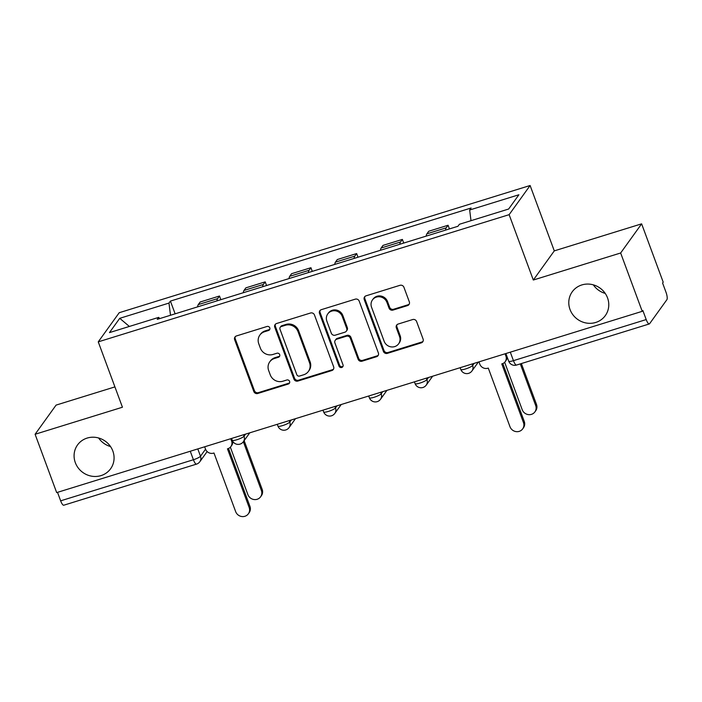 <?xml version="1.0" encoding="UTF-8"?>
<svg xmlns="http://www.w3.org/2000/svg" width="702" height="702" viewBox="0 0 702 702"><rect width="100%" height="100%" fill="white"/><g stroke="black" fill="none" stroke-linecap="round" stroke-linejoin="round"><path stroke-width="1.05" d="M269.787 327.869A2.185 2.062 -144.3 0 0 267.023 326.474L236.46 335.942A3.124 2.948 -144.3 0 0 234.652 339.707L253.808 391.497A3.124 2.948 -144.3 0 0 257.748 393.489L288.311 384.02A2.185 2.062 -144.3 0 0 289.584 381.388A2.185 2.062 -144.3 0 0 286.82 379.993L282.871 381.221A10.003 9.442 -144.3 0 1 270.261 374.859L268.664 370.542A10.003 9.442 -144.3 0 1 269.743 361.855A10.003 9.442 -144.3 0 1 274.456 358.485L278.413 357.265A2.185 2.062 -144.3 0 0 279.686 354.624A2.185 2.062 -144.3 0 0 276.921 353.238L272.973 354.457A10.003 9.442 -144.3 0 1 260.354 348.104L258.766 343.787A10.003 9.442 -144.3 0 1 259.845 335.1A10.003 9.442 -144.3 0 1 264.557 331.73L268.515 330.502A2.185 2.062 -144.3 0 0 269.787 327.869M570.024 309.503A20.376 19.244 -144.3 0 0 586.363 323.034A20.376 19.244 -144.3 0 0 605.317 315.602A20.376 19.244 -144.3 0 0 607.537 297.894A20.376 19.244 -144.3 0 0 591.198 284.363A20.376 19.244 -144.3 0 0 572.235 291.795A20.376 19.244 -144.3 0 0 570.024 309.503M593.322 284.845A20.376 19.244 -144.3 0 0 605.212 293.401M75.325 462.653A20.376 19.244 -144.3 0 0 91.664 476.184A20.376 19.244 -144.3 0 0 110.618 468.743A20.376 19.244 -144.3 0 0 112.838 451.035A20.376 19.244 -144.3 0 0 96.499 437.504A20.376 19.244 -144.3 0 0 77.536 444.945A20.376 19.244 -144.3 0 0 75.325 462.653M98.622 437.987A20.376 19.244 -144.3 0 0 110.512 446.542M407.502 305.598A3.124 2.948 -144.3 0 0 409.319 301.834L403.94 287.302A3.124 2.948 -144.3 0 0 400 285.31L366.058 295.823A3.124 2.948 -144.3 0 0 364.241 299.587L383.397 351.377A3.124 2.948 -144.3 0 0 387.346 353.369L421.288 342.857A3.124 2.948 -144.3 0 0 423.095 339.092L416.611 321.542A3.124 2.948 -144.3 0 0 412.662 319.55L398.139 324.052A3.124 2.948 -144.3 0 0 396.323 327.816L399.543 336.521A8.363 7.897 -144.3 0 1 398.639 343.787A8.363 7.897 -144.3 0 1 390.856 346.841A8.363 7.897 -144.3 0 1 384.152 341.286L371.542 307.186A8.363 7.897 -144.3 0 1 372.455 299.921A8.363 7.897 -144.3 0 1 380.23 296.876A8.363 7.897 -144.3 0 1 386.934 302.422L389.04 308.108A3.124 2.948 -144.3 0 0 392.98 310.091L407.502 305.598L408.116 304.747A3.124 2.948 -144.3 0 0 409.24 304.089M509.134 214.663L533.318 280.028L620.647 252.992L642.225 311.328L56.678 492.602L35.1 434.266L122.438 407.23L98.254 341.856L509.134 214.663L530.107 185.504L119.226 312.706L98.254 341.856M314.478 314.996A3.124 2.948 -144.3 0 0 310.538 313.004L276.588 323.517A3.124 2.948 -144.3 0 0 274.78 327.281L293.936 379.08A3.124 2.948 -144.3 0 0 297.876 381.063L331.827 370.551A3.124 2.948 -144.3 0 0 333.634 366.786L314.478 314.996M321.323 309.67L355.265 299.157A3.124 2.948 -144.3 0 1 359.205 301.149L378.369 352.939A3.124 2.948 -144.3 0 1 376.553 356.704L362.03 361.205A3.124 2.948 -144.3 0 1 358.09 359.213L350.316 338.215A3.124 2.948 -144.3 0 0 346.376 336.223L336.741 339.206A3.124 2.948 -144.3 0 0 334.924 342.98L343.015 364.847A2.185 2.062 -144.3 0 1 340.742 367.541A2.185 2.062 -144.3 0 1 338.987 366.093L319.507 313.434A3.124 2.948 -144.3 0 1 321.323 309.67M620.647 252.992L641.628 223.841L663.206 282.178L662.591 283.029L665.952 292.111A6.371 1.702 72.8 0 1 666.9 299.675L649.596 323.727A6.371 1.702 72.8 0 1 649.306 323.947L516.549 365.049A6.371 1.702 -107.2 0 1 513.443 360.661L646.2 319.568A6.371 1.702 72.8 0 0 649.306 323.947M114.909 386.899L56.081 405.107L35.1 434.266M641.628 223.841L554.29 250.877L530.107 185.504M642.225 311.328L642.839 310.477L646.2 319.568M190.268 451.246L193.41 459.74A6.371 1.702 -107.2 0 0 196.516 464.119L63.759 505.221A6.371 1.702 -107.2 0 1 60.653 500.833L193.41 459.74A6.371 1.22 -20.3 0 0 200.5 456.221L205.546 449.201M57.511 492.339L60.653 500.833M216.953 300.886A14.645 3.922 -107.2 0 1 217.629 298.613L198.289 304.598A14.645 3.922 72.8 0 0 197.613 306.871M198.289 304.598L200.149 302.009L219.489 296.016L220.849 299.675M217.629 298.613L219.489 296.016M266.567 285.521L265.207 281.871L245.867 287.855L244.006 290.444A14.645 3.922 72.8 0 0 243.331 292.716M262.671 286.732A14.645 3.922 -107.2 0 1 263.347 284.459L265.207 281.871M312.285 271.376L310.933 267.716L291.584 273.701L289.724 276.298A14.645 3.922 72.8 0 0 289.048 278.562M308.389 272.578A14.645 3.922 -107.2 0 1 309.064 270.305L310.933 267.716M358.002 257.222L356.651 253.562L337.302 259.547L335.442 262.144A14.645 3.922 72.8 0 0 334.766 264.408M354.106 258.424A14.645 3.922 -107.2 0 1 354.782 256.151L356.651 253.562M403.72 243.067L402.369 239.408L383.02 245.393L381.16 247.99A14.645 3.922 72.8 0 0 380.484 250.254M399.824 244.27A14.645 3.922 -107.2 0 1 400.5 241.997L402.369 239.408M449.438 228.913L448.087 225.254L428.746 231.239L426.877 233.836A14.645 3.922 72.8 0 0 426.202 236.109M445.542 230.116A14.645 3.922 -107.2 0 1 446.218 227.843L448.087 225.254M159.714 318.603L158.705 317.365L109.468 332.608L119.744 318.322L168.971 303.08L170.498 315.259M470.998 220.682L469.664 210.003L471.103 208.003L170.41 301.088L168.971 303.08M469.664 210.003L518.901 194.761L508.625 209.038L459.389 224.28L457.95 226.281L157.266 319.357L158.705 317.365M533.318 280.028L554.29 250.877M175.131 313.829L170.41 301.088M119.744 318.322L129.361 326.448M269.796 329.299A2.185 2.062 -144.3 0 1 269.129 329.659L265.172 330.879A10.003 9.442 -144.3 0 0 260.46 334.249L259.845 335.1M269.743 361.855L270.358 361.003A10.003 9.442 -144.3 0 1 275.07 357.643L279.027 356.414A2.185 2.062 -144.3 0 0 279.694 356.063M235.337 336.591A3.124 2.948 -144.3 0 0 235.258 338.855L254.422 390.645A3.124 2.948 -144.3 0 0 258.362 392.637L288.926 383.178A2.185 2.062 -144.3 0 0 289.593 382.818M275.465 324.175A3.124 2.948 -144.3 0 0 275.395 326.43L294.55 378.229A3.124 2.948 -144.3 0 0 298.49 380.212L332.432 369.708A3.124 2.948 -144.3 0 0 333.564 369.05M281.248 326.562A2.185 2.062 -144.3 0 0 279.975 329.203L296.797 374.666A2.185 2.062 -144.3 0 0 299.552 376.053L303.72 374.763A10.003 9.442 -144.3 0 0 308.432 371.393A10.003 9.442 -144.3 0 0 309.521 362.706L298.025 331.634A10.003 9.442 -144.3 0 0 285.416 325.272L281.248 326.562L281.853 325.71A2.185 2.062 -144.3 0 0 280.826 326.448L280.212 327.299M308.432 371.393L309.047 370.551A10.003 9.442 -144.3 0 0 310.135 361.855L309.521 362.706M281.853 325.71L286.03 324.421A10.003 9.442 -144.3 0 1 298.64 330.782L310.135 361.855M335.266 340.259L335.881 339.408A3.124 2.948 -144.3 0 1 337.355 338.355L346.99 335.372A3.124 2.948 -144.3 0 1 350.93 337.364L358.696 358.371A3.124 2.948 -144.3 0 0 362.636 360.354L377.167 355.861A3.124 2.948 -144.3 0 0 378.29 355.203M320.2 310.328A3.124 2.948 -144.3 0 0 320.121 312.583L339.601 365.242A2.185 2.062 -144.3 0 0 343.024 366.277M342.251 316.418A8.363 7.897 -144.3 0 0 335.547 310.863A8.363 7.897 -144.3 0 0 327.773 313.917A8.363 7.897 -144.3 0 0 326.86 321.183L331.309 333.196A3.124 2.948 -144.3 0 0 335.249 335.179L344.884 332.195A3.124 2.948 -144.3 0 0 346.7 328.431L342.251 316.418L342.866 315.567A8.363 7.897 -144.3 0 0 336.161 310.012A8.363 7.897 -144.3 0 0 328.387 313.066L327.773 313.917M346.358 331.142L346.972 330.3A3.124 2.948 -144.3 0 0 347.306 327.58L346.7 328.431M342.866 315.567L347.306 327.58M372.455 299.921L373.06 299.078A8.363 7.897 -144.3 0 1 380.844 296.025A8.363 7.897 -144.3 0 1 387.548 301.579L389.645 307.257A3.124 2.948 -144.3 0 0 393.585 309.249L408.116 304.747M398.639 343.787L399.245 342.936A8.363 7.897 -144.3 0 0 400.158 335.67L399.543 336.521M397.016 324.71A3.124 2.948 -144.3 0 0 396.937 326.965L400.158 335.67M364.926 296.472A3.124 2.948 -144.3 0 0 364.856 298.736L384.012 350.535A3.124 2.948 -144.3 0 0 387.952 352.518L421.902 342.006A3.124 2.948 -144.3 0 0 423.025 341.356M230.353 447.2L247.894 494.629A7.327 6.915 -144.3 0 0 260.582 496.823A7.327 6.915 -144.3 0 0 261.381 490.461L243.357 441.733L249.772 432.827M244.147 440.637L262.171 489.355A7.327 6.915 35.7 0 1 261.381 495.717L260.582 496.823M204.659 446.788L205.51 449.087A6.371 6.011 -144.3 0 0 213.54 453.141L213.978 453.001L235.661 511.635A7.327 6.915 -144.3 0 0 248.35 513.82A7.327 6.915 -144.3 0 0 249.149 507.458L227.457 448.832L227.896 448.692A6.371 6.011 -144.3 0 0 231.59 441.014L232.195 440.18M232.731 441.304A6.371 6.011 35.7 0 1 231.695 445.445L230.897 446.551M228.527 448.464L249.938 506.353A7.327 6.915 35.7 0 1 249.149 512.714L248.35 513.82M230.739 438.715L231.59 441.014M504.659 362.285L522.209 409.714A7.327 6.915 -144.3 0 0 534.889 411.907A7.327 6.915 -144.3 0 0 535.687 405.537L520.287 363.89M521.367 363.557L536.486 404.431A7.327 6.915 35.7 0 1 535.687 410.802L534.889 411.907M478.966 361.872L479.817 364.171A6.371 6.011 -144.3 0 0 487.846 368.225L488.285 368.085L509.977 426.711A7.327 6.915 -144.3 0 0 522.665 428.904A7.327 6.915 -144.3 0 0 523.455 422.543L501.772 363.908L502.211 363.776A6.371 6.011 -144.3 0 0 505.905 356.098L506.502 355.265M507.081 356.809A6.371 6.011 35.7 0 1 506.002 360.53L505.212 361.635M502.834 363.539L524.254 421.437A7.327 6.915 35.7 0 1 523.455 427.799L522.665 428.904M505.054 353.799L505.905 356.098M197.788 448.911L200.5 456.221A6.371 6.011 -144.3 0 1 199.807 461.758L207.143 451.561M400.5 241.997L381.16 247.99M354.782 256.151L335.442 262.144M309.064 270.305L289.724 276.298M263.347 284.459L244.006 290.444M446.218 227.843L426.877 233.836M472.104 363.996L472.639 365.444L474.131 363.364M426.386 378.15L426.921 379.598L428.413 377.518M380.668 392.304L381.204 393.752L382.695 391.672M334.951 406.458L335.486 407.897L336.978 405.826M289.233 420.603L289.768 422.051L291.26 419.98M243.515 434.757L244.042 436.205L245.533 434.134M232.213 440.233A6.371 1.22 -20.3 0 0 237.776 439.452A6.371 1.22 -20.3 0 0 244.042 436.205A6.371 6.011 35.7 0 1 243.357 441.742A6.371 6.371 0 0 1 232.213 440.233L231.555 438.46M277.272 424.306L277.931 426.079A6.371 1.22 -20.3 0 0 283.503 425.298A6.371 1.22 -20.3 0 0 289.768 422.051A6.371 6.011 35.7 0 1 289.075 427.588L295.489 418.673M322.99 410.152L323.648 411.925A6.371 1.22 -20.3 0 0 329.22 411.153A6.371 1.22 -20.3 0 0 335.486 407.897A6.371 6.011 35.7 0 1 334.793 413.434L341.207 404.519M368.717 395.998L369.366 397.771A6.371 1.22 -20.3 0 0 374.938 396.999A6.371 1.22 -20.3 0 0 381.204 393.752A6.371 6.011 35.7 0 1 380.51 399.28L386.925 390.365M414.434 381.853L415.084 383.617A6.371 1.22 -20.3 0 0 420.656 382.844A6.371 1.22 -20.3 0 0 426.921 379.598A6.371 6.011 35.7 0 1 426.228 385.126L432.643 376.211M460.152 367.699L460.802 369.463A6.371 1.22 -20.3 0 0 466.374 368.69A6.371 1.22 -20.3 0 0 472.639 365.444A6.371 6.011 35.7 0 1 471.946 370.972L478.36 362.056M510.301 352.167L513.443 360.661A6.371 1.22 -20.3 0 1 508.696 361.179A6.371 6.371 0 0 0 516.549 365.049M265.172 330.879L264.557 331.73M279.027 356.414L278.413 357.265M275.07 357.643L274.456 358.485M288.926 383.178L288.311 384.02M258.362 392.637L257.748 393.489M254.422 390.645L253.808 391.497M235.258 338.855L234.652 339.707M269.129 329.659L268.515 330.502M332.432 369.708L331.827 370.551M298.49 380.212L297.876 381.063M294.55 378.229L293.936 379.08M275.395 326.43L274.78 327.281M298.64 330.782L298.025 331.634M286.03 324.421L285.416 325.272M377.167 355.861L376.553 356.704M362.636 360.354L362.03 361.205M358.696 358.371L358.09 359.213M350.93 337.364L350.316 338.215M346.99 335.372L346.376 336.223M337.355 338.355L336.741 339.206M339.601 365.242L338.987 366.093M320.121 312.583L319.507 313.434M393.585 309.249L392.98 310.091M389.645 307.257L389.04 308.108M387.548 301.579L386.934 302.422M396.937 326.965L396.323 327.816M421.902 342.006L421.288 342.857M387.952 352.518L387.346 353.369M384.012 350.535L383.397 351.377M364.856 298.736L364.241 299.587M262.171 489.355L261.381 490.461M249.149 507.458L249.938 506.353M536.486 404.431L535.687 405.537M523.455 422.543L524.254 421.437M277.931 426.079A6.371 6.371 0 0 0 289.075 427.588M323.648 411.925A6.371 6.371 0 0 0 334.793 413.434M369.366 397.771A6.371 6.371 0 0 0 380.51 399.28M415.084 383.617A6.371 6.371 0 0 0 426.228 385.126M460.802 369.463A6.371 6.371 0 0 0 471.946 370.972M505.87 353.545L508.696 361.179M196.516 464.119A6.371 6.371 0 0 0 199.807 461.758"/></g></svg>
